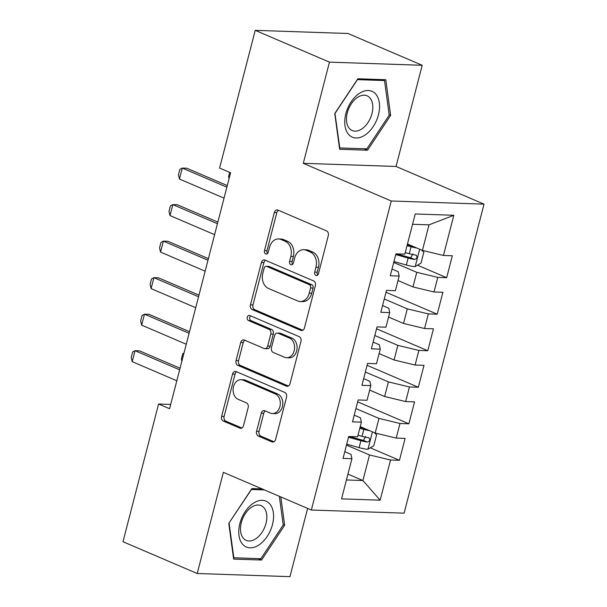 <?xml version="1.0" encoding="UTF-8"?>
<svg xmlns="http://www.w3.org/2000/svg" width="607" height="607" viewBox="0 0 607 607"><rect width="100%" height="100%" fill="white"/><g stroke="black" fill="none" stroke-linecap="round" stroke-linejoin="round"><path stroke-width="0.91" d="M315.913 275.434A2.64 1.996 -88.1 0 0 316.475 275.563A2.64 1.996 -88.1 0 0 318.455 273.734L328.304 235.637A3.771 2.853 -88.1 0 0 326.536 230.903L277.96 210.098A3.771 2.853 -88.1 0 0 277.156 209.916A3.771 2.853 -88.1 0 0 274.334 212.526L264.485 250.615A2.64 1.996 -88.1 0 0 265.722 253.938A2.64 1.996 -88.1 0 0 266.283 254.06A2.64 1.996 -88.1 0 0 268.256 252.239L269.538 247.307A12.057 9.128 -88.1 0 1 278.575 238.953A12.057 9.128 -88.1 0 1 281.14 239.53L285.184 241.267A12.057 9.128 -88.1 0 1 290.852 256.435L289.577 261.367A2.64 1.996 -88.1 0 0 290.821 264.682A2.64 1.996 -88.1 0 0 291.375 264.811A2.64 1.996 -88.1 0 0 293.356 262.983L294.63 258.058A12.057 9.128 -88.1 0 1 303.675 249.705A12.057 9.128 -88.1 0 1 306.232 250.281L310.283 252.011A12.057 9.128 -88.1 0 1 315.951 267.186L314.676 272.118A2.64 1.996 -88.1 0 0 315.913 275.434M256.571 431.311A3.771 2.853 -88.1 0 0 258.339 436.054L271.966 441.896A3.771 2.853 -88.1 0 0 272.771 442.071A3.771 2.853 -88.1 0 0 275.593 439.46L286.534 397.16A3.771 2.853 -88.1 0 0 284.766 392.418L236.191 371.613A3.771 2.853 -88.1 0 0 235.387 371.431A3.771 2.853 -88.1 0 0 232.564 374.041L221.623 416.349A3.771 2.853 -88.1 0 0 223.391 421.091L239.856 428.14A3.771 2.853 -88.1 0 0 240.653 428.322A3.771 2.853 -88.1 0 0 243.483 425.712L248.164 407.601A3.771 2.853 -88.1 0 0 246.389 402.858L238.225 399.368A10.076 7.633 -88.1 0 1 233.209 388.085A10.076 7.633 -88.1 0 1 241.047 379.701A10.076 7.633 -88.1 0 1 243.187 380.187L275.168 393.882A10.076 7.633 -88.1 0 1 280.184 405.165A10.076 7.633 -88.1 0 1 272.346 413.542A10.076 7.633 -88.1 0 1 270.206 413.063L264.88 410.78A3.771 2.853 -88.1 0 0 264.075 410.598A3.771 2.853 -88.1 0 0 261.253 413.208L256.571 431.311L259.075 431.402A3.771 2.853 -88.1 0 0 260.851 436.137L273.977 441.767M169.588 408.723L230.607 172.76L219.613 168.056L255.228 30.35L329.457 62.142L303.288 163.321L391.272 201L311.353 510.017L223.376 472.329L197.207 573.509L122.978 541.717L158.586 404.012L169.588 408.723M300.806 330.39A3.771 2.853 -88.1 0 0 301.603 330.572A3.771 2.853 -88.1 0 0 304.433 327.962L315.374 285.654A3.771 2.853 -88.1 0 0 313.599 280.912L265.024 260.107A3.771 2.853 -88.1 0 0 264.227 259.925A3.771 2.853 -88.1 0 0 261.397 262.535L250.456 304.843A3.771 2.853 -88.1 0 0 252.231 309.585L300.806 330.39L302.415 330.443M300.951 341.407L290.009 383.715A3.771 2.853 -88.1 0 1 287.187 386.325A3.771 2.853 -88.1 0 1 286.39 386.143L237.807 365.338A3.771 2.853 -88.1 0 1 236.04 360.596L240.721 342.492A3.771 2.853 -88.1 0 1 243.551 339.882A3.771 2.853 -88.1 0 1 244.348 340.057L264.045 348.501A3.771 2.853 -88.1 0 0 264.849 348.676A3.771 2.853 -88.1 0 0 267.672 346.066L270.783 334.055A3.771 2.853 -88.1 0 0 269.007 329.32L248.498 320.534A2.64 1.996 -88.1 0 1 247.186 317.582A2.64 1.996 -88.1 0 1 249.234 315.39A2.64 1.996 -88.1 0 1 249.796 315.511L299.183 336.665A3.771 2.853 -88.1 0 1 300.951 341.407M391.272 201L484.022 204.142L404.11 513.158L311.353 510.017M417.502 265.183L446.669 277.68L452.336 255.759L443.444 255.456L453.831 215.28L415.226 213.975L404.839 254.151L395.939 253.847L390.271 275.768L399.171 276.071L395.392 290.677L386.492 290.374L380.824 312.294L389.724 312.597L385.946 327.203L377.046 326.9L371.378 348.82L380.278 349.124L376.499 363.73L367.599 363.426L361.931 385.346L370.831 385.642L367.053 400.256L358.153 399.952L352.485 421.873L361.385 422.168L357.606 436.782L348.706 436.479L343.038 458.399L351.939 458.695L350.967 454.324L344.776 451.676M446.669 277.68L437.776 277.376L433.997 291.982L412.972 286.936L398.017 280.533M385.999 292.263L437.222 314.206L442.89 292.286L433.997 291.982M437.222 314.206L428.33 313.902L424.551 328.508L403.526 323.463L388.571 317.059M376.552 328.789L427.783 350.732L433.451 328.812L424.551 328.508M427.783 350.732L418.883 350.429L415.105 365.035L394.08 359.989L379.125 353.585M367.106 365.315L418.337 387.258L424.005 365.338L415.105 365.035M418.337 387.258L409.437 386.955L405.658 401.561L384.633 396.515L369.678 390.111M357.66 401.842L408.89 423.785L414.558 401.864L405.658 401.561M408.89 423.785L399.99 423.481L396.212 438.087L375.187 433.041L360.232 426.638M370.27 447.814L399.444 460.303L405.112 438.391L396.212 438.087M399.444 460.303L390.544 460.007L380.149 500.183L341.544 498.878L351.939 458.695M354.222 415.15L360.414 417.798L361.385 422.168M347.948 474.12L362.903 480.524L369.519 454.954L346.476 445.09M390.544 460.007L369.519 454.954M380.149 500.183L362.903 480.524L346.438 479.962M363.669 378.624L369.86 381.272L370.831 385.642M375.187 433.041L378.965 418.428L355.922 408.564M399.99 423.481L378.965 418.428M373.115 342.098L379.307 344.746L380.278 349.124M384.633 396.515L388.412 381.902L365.368 372.038M409.437 386.955L388.412 381.902M382.562 305.571L388.753 308.227L389.724 312.597M394.08 359.989L397.858 345.375L374.815 335.512M418.883 350.429L397.858 345.375M392.008 269.045L398.2 271.701L399.171 276.071M403.526 323.463L407.305 308.849L384.261 298.985M428.33 313.902L407.305 308.849M412.972 286.936L416.751 272.323L393.708 262.459M437.776 277.376L416.751 272.323M170.696 404.421L158.586 404.012M197.207 573.509L289.964 576.65L307.612 508.408M303.288 163.321L396.045 166.462L422.206 65.283L329.457 62.142M422.206 65.283L347.978 33.491L255.228 30.35M396.045 166.462L484.022 204.142M443.444 255.456L422.419 250.41L429.028 224.84L412.563 224.287M422.419 250.41L407.456 244.006M453.831 215.28L429.028 224.84M367.554 150.21L390.635 115.429L385.786 79.714L357.849 78.766L334.768 113.539L339.624 149.261L367.554 150.21L364.2 148.768M262.141 488.939L251.867 488.589L228.786 523.363L233.634 559.085L261.564 560.026L284.653 525.252L280.806 496.928M317.749 275.017A2.64 1.996 -88.1 0 1 317.18 272.202L318.455 267.27A12.057 9.128 -88.1 0 0 312.787 252.102L310.283 252.011M303.675 249.705L306.186 249.788A12.057 9.128 -88.1 0 1 308.743 250.365L312.787 252.102M278.575 238.953L281.087 239.037A12.057 9.128 -88.1 0 1 283.644 239.613L287.695 241.351A12.057 9.128 -88.1 0 1 293.363 256.518L292.088 261.45A2.64 1.996 -88.1 0 0 292.65 264.273M278.454 210.31A3.771 2.853 -88.1 0 0 276.838 212.609L266.989 250.699A2.64 1.996 -88.1 0 0 267.558 253.521M265.525 260.32A3.771 2.853 -88.1 0 0 263.908 262.626L252.967 304.926A3.771 2.853 -88.1 0 0 254.735 309.669L302.817 330.261M310.572 287.984A2.64 1.996 -88.1 0 0 309.335 284.66L266.693 266.397A2.64 1.996 -88.1 0 0 266.132 266.276A2.64 1.996 -88.1 0 0 264.159 268.097L262.816 273.302A12.057 9.128 -88.1 0 0 268.484 288.469L297.627 300.951A12.057 9.128 -88.1 0 0 300.184 301.535A12.057 9.128 -88.1 0 0 309.229 293.181L310.572 287.984L313.083 288.067A2.64 1.996 -88.1 0 0 311.839 284.744L309.335 284.66M266.132 266.276L268.643 266.359A2.64 1.996 -88.1 0 1 269.204 266.488L311.839 284.744M300.184 301.535L302.696 301.618A12.057 9.128 -88.1 0 0 311.732 293.264L309.229 293.181M313.083 288.067L311.732 293.264M288.393 386.014L240.319 365.422L237.807 365.338M244.841 340.277A3.771 2.853 -88.1 0 0 243.225 342.576L238.543 360.679A3.771 2.853 -88.1 0 0 240.319 365.422M264.849 348.676L267.353 348.767A3.771 2.853 -88.1 0 0 270.183 346.157L273.287 334.146A3.771 2.853 -88.1 0 0 271.519 329.404L251.002 320.617L248.498 320.534M250.63 315.868A2.64 1.996 -88.1 0 0 249.667 318.432A2.64 1.996 -88.1 0 0 251.002 320.617M284.493 357.25A10.076 7.633 -88.1 0 0 286.633 357.735A10.076 7.633 -88.1 0 0 294.471 349.359A10.076 7.633 -88.1 0 0 289.448 338.069L278.181 333.243A3.771 2.853 -88.1 0 0 277.384 333.068A3.771 2.853 -88.1 0 0 274.561 335.679L271.45 347.69A3.771 2.853 -88.1 0 0 273.226 352.424L284.493 357.25M286.633 357.735L289.137 357.819A10.076 7.633 -88.1 0 0 296.975 349.442A10.076 7.633 -88.1 0 0 291.959 338.16L289.448 338.069M277.384 333.068L279.888 333.152A3.771 2.853 -88.1 0 1 280.692 333.334L291.959 338.16M265.373 410.992A3.771 2.853 -88.1 0 0 263.757 413.291L259.075 431.402M272.346 413.542L274.85 413.633A10.076 7.633 -88.1 0 0 282.695 405.248A10.076 7.633 -88.1 0 0 277.672 393.966L275.168 393.882M241.047 379.701L243.559 379.785A10.076 7.633 -88.1 0 1 245.698 380.27L277.672 393.966M236.684 371.825A3.771 2.853 -88.1 0 0 235.068 374.124L224.127 416.432A3.771 2.853 -88.1 0 0 225.903 421.175L241.867 428.011M389.17 114.806L390.635 115.429M283.181 524.623L284.653 525.252M258.218 558.592L261.564 560.026M416.872 248.035A10.175 1.874 -165.5 0 1 411.068 246.753L407.039 245.623M412.623 246.214A5.182 0.956 -165.5 0 1 411.834 246.01L407.274 244.727M421.622 250.069L423.853 252.171L421.023 263.127L415.059 266.61A10.175 1.874 -165.5 0 1 406.349 265.016L393.951 261.534M395.741 254.599L408.139 258.074A10.175 1.874 14.5 0 0 414.642 259.462C417.396 258.256 417.775 256.799 415.772 255.077A10.175 1.874 -165.5 0 1 409.27 253.696L405.248 252.565M412.866 253.832L410.681 257.763A5.182 0.956 -165.5 0 1 408.906 257.33L396.591 253.87M416.22 255.198L415.772 255.077M229.082 178.663L228.589 176.523L229.666 172.358M224.044 198.14L179.437 179.035L178.45 174.824L179.869 169.345L182.267 168.078L186.781 168.23L227.299 185.583M179.437 179.035L182.267 168.078L226.881 187.184M214.597 234.666L169.99 215.561L169.004 211.35L170.423 205.872L172.82 204.605L177.335 204.756L217.852 222.109M169.99 215.561L172.82 204.605L217.435 223.71M205.151 271.192L160.544 252.087L159.558 247.876L160.976 242.398L163.374 241.131L167.889 241.282L208.406 258.635M160.544 252.087L163.374 241.131L207.989 260.236M364.982 135.088A24.948 15.638 113.2 0 0 379.337 102.856A24.948 15.638 113.2 0 0 359.321 93.41A24.948 15.638 113.2 0 0 344.973 125.641A24.948 15.638 113.2 0 0 364.982 135.088M361.787 128.95A18.893 11.844 113.2 0 0 372.516 111.043A18.893 11.844 113.2 0 0 367.083 95.815A18.893 11.844 113.2 0 0 357.508 97.401A18.893 11.844 113.2 0 0 346.779 115.315A18.893 11.844 113.2 0 0 352.212 130.543A18.893 11.844 113.2 0 0 361.787 128.95M335.087 113.334L357.455 79.638L384.519 80.556L389.216 115.171L366.856 148.859L339.791 147.941L334.95 113.274M382.266 79.593L384.519 80.556M258.999 544.911A24.948 15.638 113.2 0 0 273.347 512.68A24.948 15.638 113.2 0 0 253.339 503.233A24.948 15.638 113.2 0 0 238.983 535.465A24.948 15.638 113.2 0 0 258.999 544.911M255.805 538.773A18.893 11.844 113.2 0 0 266.534 520.867A18.893 11.844 113.2 0 0 261.101 505.631A18.893 11.844 113.2 0 0 251.518 507.224A18.893 11.844 113.2 0 0 240.789 525.131A18.893 11.844 113.2 0 0 246.222 540.367A18.893 11.844 113.2 0 0 255.805 538.773M228.96 523.097L251.465 489.462L264.394 489.902M279.334 496.298L283.234 524.987L260.866 558.683L233.801 557.765L229.105 523.158M195.712 307.719L151.097 288.613L150.111 284.402L151.53 278.924L153.928 277.657L158.442 277.809L198.959 295.161M151.097 288.613L153.928 277.657L198.542 296.762M186.266 344.245L141.651 325.14L140.665 320.928L142.084 315.45L144.481 314.176L148.996 314.335L189.513 331.688M141.651 325.14L144.481 314.176L189.096 333.289M369.64 430.667A10.175 1.874 -165.5 0 1 363.836 429.384L359.807 428.254M365.391 428.846A5.182 0.956 -165.5 0 1 364.602 428.633L360.042 427.358M374.39 432.7L376.621 434.802L373.791 445.758L367.834 449.241A10.175 1.874 -165.5 0 1 359.116 447.647L346.718 444.165M348.509 437.23L360.907 440.705A10.175 1.874 14.5 0 0 367.41 442.093C370.164 440.887 370.543 439.43 368.54 437.708A10.175 1.874 -165.5 0 1 362.045 436.327L358.016 435.196M365.634 436.463L363.449 440.394A5.182 0.956 -165.5 0 1 361.673 439.961L349.359 436.501M368.995 437.829L368.54 437.708M181.857 361.286L181.356 359.154L182.768 353.676L183.989 353.031M176.819 380.771L132.205 361.666L131.218 357.455L132.637 351.977L135.035 350.702L139.549 350.861L180.067 368.214M132.205 361.666L135.035 350.702L179.649 369.815M318.455 267.27L315.951 267.186M308.743 250.365L306.232 250.281M292.088 261.45L289.577 261.367M293.363 256.518L290.852 256.435M287.695 241.351L285.184 241.267M283.644 239.613L281.14 239.53M266.989 250.699L264.485 250.615M276.838 212.609L274.334 212.526M317.18 272.202L314.676 272.118M254.735 309.669L252.231 309.585M252.967 304.926L250.456 304.843M263.908 262.626L261.397 262.535M269.204 266.488L266.693 266.397M287.999 386.196L286.39 386.143M238.543 360.679L236.04 360.596M243.225 342.576L240.721 342.492M270.183 346.157L267.672 346.066M273.287 334.146L270.783 334.055M271.519 329.404L269.007 329.32M280.692 333.334L278.181 333.243M263.757 413.291L261.253 413.208M245.698 380.27L243.187 380.187M241.465 428.193L239.856 428.14M225.903 421.175L223.391 421.091M224.127 416.432L221.623 416.349M235.068 374.124L232.564 374.041M273.575 441.949L271.966 441.896M260.851 436.137L258.339 436.054M415.211 266.519L419.68 249.242M409.27 253.696L411.068 246.753M406.349 265.016L408.139 258.074M410.681 257.763L414.642 259.462M367.979 449.15L372.448 431.865M362.045 436.327L363.836 429.384M359.116 447.647L360.907 440.705M363.449 440.394L367.41 442.093"/></g></svg>
